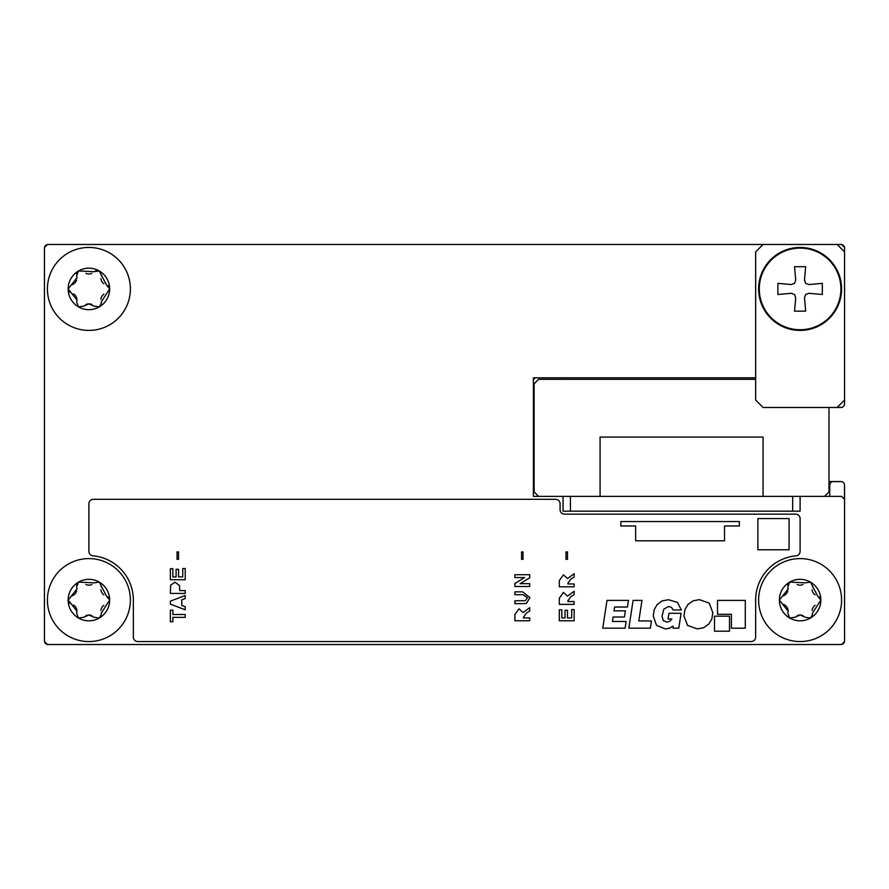 <?xml version="1.0" encoding="UTF-8"?>
<svg xmlns="http://www.w3.org/2000/svg" width="889" height="889" viewBox="0 0 889 889"><rect width="100%" height="100%" fill="white"/><g stroke="black" fill="none" stroke-linecap="round" stroke-linejoin="round"><path stroke-width="1.33" d="M88.9 641.558A41.483 41.483 0 0 0 130.383 600.075A41.483 41.483 0 0 0 88.9 558.592A41.483 41.483 0 0 0 47.417 600.075A41.483 41.483 0 0 0 88.9 641.558A41.483 41.483 0 0 0 130.383 600.075A41.483 41.483 0 0 0 88.9 558.592A41.483 41.483 0 0 1 130.383 600.075A41.483 41.483 0 0 1 88.9 641.558M71.353 596.041L68.153 600.075L76.932 611.176L76.632 613.254L78.532 618.044A20.747 20.747 0 0 0 109.647 600.075A20.747 20.747 0 0 0 78.532 582.106L76.632 586.896L76.932 588.974L71.353 596.041A7.256 7.256 0 0 0 76.532 591.363M91.867 615.655A7.256 7.256 0 0 0 88.9 615.021L94.178 617.299L99.268 618.044L101.346 614.443L101.168 613.254A4.145 4.145 0 0 1 101.346 614.443M101.168 613.254L109.647 600.075L106.447 596.041L99.268 582.106L94.178 582.851L78.532 582.106A20.747 20.747 0 0 0 78.532 618.044L83.622 617.299L88.9 615.021A7.256 7.256 0 0 0 85.933 615.655M108.102 596.852A4.145 4.145 0 0 1 108.691 597.43M76.91 589.585A7.256 7.256 0 0 0 76.932 588.974M88.9 330.408A41.483 41.483 0 0 0 130.383 288.925A41.483 41.483 0 0 0 88.9 247.442A41.483 41.483 0 0 0 47.417 288.925A41.483 41.483 0 0 0 88.9 330.408A41.483 41.483 0 0 0 130.383 288.925A41.483 41.483 0 0 0 88.9 247.442A41.483 41.483 0 0 1 130.383 288.925A41.483 41.483 0 0 1 88.9 330.408M71.353 284.891L68.153 288.925L76.932 300.026L76.632 302.104L78.532 306.894A20.747 20.747 0 0 0 109.647 288.925A20.747 20.747 0 0 0 78.532 270.956L76.632 275.746L76.932 277.824L71.353 284.891A7.256 7.256 0 0 0 76.532 280.213M91.867 304.505A7.256 7.256 0 0 0 88.9 303.871L94.178 306.149L99.268 306.894L101.346 303.293L101.168 302.104A4.145 4.145 0 0 1 101.346 303.293M101.168 302.104L109.647 288.925L106.447 284.891L99.268 270.956L94.178 271.701L78.532 270.956A20.747 20.747 0 0 0 78.532 306.894L83.622 306.149L88.9 303.871A7.256 7.256 0 0 0 85.933 304.505M108.102 285.702A4.145 4.145 0 0 1 108.691 286.28M76.91 278.435A7.256 7.256 0 0 0 76.932 277.824M95.712 270.678A4.145 4.145 0 0 1 96.501 270.467M800.1 641.558A41.483 41.483 0 0 0 841.583 600.075A41.483 41.483 0 0 0 800.1 558.592A41.483 41.483 0 0 0 758.617 600.075A41.483 41.483 0 0 0 800.1 641.558A41.483 41.483 0 0 0 841.583 600.075A41.483 41.483 0 0 0 800.1 558.592A41.483 41.483 0 0 1 841.583 600.075A41.483 41.483 0 0 1 800.1 641.558M788.132 611.176A7.256 7.256 0 0 0 782.553 604.109L788.132 611.176L787.832 613.254L789.732 618.044A20.747 20.747 0 0 0 820.847 600.075A20.747 20.747 0 0 0 789.732 582.106L787.832 586.896L788.132 588.974L782.553 596.041A7.256 7.256 0 0 0 787.732 591.363M803.067 615.655A7.256 7.256 0 0 0 800.1 615.021L805.378 617.299L810.468 618.044L812.546 614.443L812.368 613.254A4.145 4.145 0 0 1 812.546 614.443M812.368 613.254L820.847 600.075L817.647 596.041L810.468 582.106L805.378 582.851L789.732 582.106A20.747 20.747 0 0 0 779.353 600.075L782.553 604.109M819.302 596.852A4.145 4.145 0 0 1 819.891 597.43M788.11 589.585A7.256 7.256 0 0 0 788.132 588.974M800.1 330.408A41.483 41.483 0 0 0 841.583 288.925A41.483 41.483 0 0 0 800.1 247.442A41.483 41.483 0 0 0 758.617 288.925A41.483 41.483 0 0 0 800.1 330.408A41.483 41.483 0 0 0 841.583 288.925A41.483 41.483 0 0 0 800.1 247.442M800.1 329.741A40.816 40.816 0 0 0 840.916 288.925A40.816 40.816 0 0 0 800.1 248.109A40.816 40.816 0 0 0 759.284 288.925A40.816 40.816 0 0 0 800.1 329.741M794.544 311.15L805.656 311.15L804.489 297.815L805.656 294.481L808.99 293.314L822.325 294.481L822.325 283.369L808.99 284.536L805.656 283.369L804.489 280.035L805.656 266.7L794.544 266.7L795.711 280.035L794.544 283.369L791.21 284.536L777.875 283.369L777.875 294.481L791.21 293.314L794.544 294.481L795.711 297.815L794.544 311.15M563.037 511.175L563.037 496.362L570.438 496.362L570.438 511.175L563.037 511.175L800.1 511.175L792.688 511.175L792.688 496.362L800.1 496.362L800.1 511.175M533.4 380.792A2.967 2.967 0 0 1 536.367 377.825M763.062 244.475L755.65 251.887L755.65 400.05L763.062 407.462L840.85 407.462A3.7 3.7 0 0 0 844.55 403.75L844.55 251.887L837.138 244.475L47.417 244.475L44.45 247.442L44.45 641.558L47.417 644.525L841.583 644.525L844.55 641.558L844.55 485.25A3.7 3.7 0 0 0 840.85 481.538L833.438 481.538A3.7 3.7 0 0 0 829.737 485.25L829.737 496.362M844.45 247.342A3.7 3.7 0 0 0 841.683 244.575M841.683 644.425A3.7 3.7 0 0 0 844.45 641.658M47.317 244.575A3.7 3.7 0 0 0 44.55 247.342M44.55 641.658A3.7 3.7 0 0 0 47.317 644.425M824.548 496.362L828.993 491.917L828.993 407.462M755.65 379.303L538.59 379.303L534.145 383.748L534.145 491.917L538.59 496.362M600.075 496.362L600.075 437.088L763.062 437.088L763.062 496.362M563.037 496.362L533.4 496.362L533.4 377.825L563.037 377.825L563.037 379.303M570.438 496.362L792.688 496.362M844.45 484.405L844.55 499.318L841.583 496.362L800.1 496.362M841.683 481.638L828.993 481.538M844.45 404.595L844.55 400.05L837.138 407.462L841.683 407.362M533.4 496.362L533.4 377.825L755.65 377.825M844.55 251.887L844.55 247.442L841.583 244.475L837.138 244.475M812.101 589.718A7.256 7.256 0 0 0 815.08 594.863M812.546 585.707A4.145 4.145 0 0 1 812.368 586.896M797.133 584.506A7.256 7.256 0 0 0 803.067 584.495M787.71 585.04A4.145 4.145 0 0 1 787.91 584.262M782.553 596.041L779.353 600.075A20.747 20.747 0 0 0 789.732 618.044L794.822 617.299L800.1 615.021A7.256 7.256 0 0 0 797.133 615.655M815.069 605.298A7.256 7.256 0 0 0 812.101 610.432M100.901 278.568A7.256 7.256 0 0 0 103.88 283.713M101.346 274.557A4.145 4.145 0 0 1 101.168 275.746M85.933 273.356A7.256 7.256 0 0 0 91.867 273.345M76.51 273.89A4.145 4.145 0 0 1 76.71 273.112M69.698 292.148A4.145 4.145 0 0 1 69.109 291.57M76.932 300.026A7.256 7.256 0 0 0 73.465 293.837M103.869 294.148A7.256 7.256 0 0 0 100.901 299.282M100.901 589.718A7.256 7.256 0 0 0 103.88 594.863M101.346 585.707A4.145 4.145 0 0 1 101.168 586.896M85.933 584.506A7.256 7.256 0 0 0 91.867 584.495M76.51 585.04A4.145 4.145 0 0 1 76.71 584.262M69.698 603.298A4.145 4.145 0 0 1 69.109 602.72M76.932 611.176A7.256 7.256 0 0 0 73.465 604.987M103.869 605.298A7.256 7.256 0 0 0 100.901 610.432M44.883 641.991A4.445 4.445 0 0 0 46.984 644.092M46.984 244.908A4.445 4.445 0 0 0 44.883 247.009M842.016 644.092A4.445 4.445 0 0 0 844.117 641.991M844.117 247.009A4.445 4.445 0 0 0 842.016 244.908M555.625 499.318L93.345 499.318A4.445 4.445 0 0 0 88.9 503.763L88.9 551.38A4.445 4.445 0 0 0 92.945 555.814A44.45 44.45 0 0 1 133.35 600.075L133.35 637.113A4.445 4.445 0 0 0 137.795 641.558L751.205 641.558A4.445 4.445 0 0 0 755.65 637.113L755.65 600.075A44.45 44.45 0 0 1 796.055 555.814A4.445 4.445 0 0 0 800.1 551.38L800.1 518.587A4.445 4.445 0 0 0 795.655 514.142L564.515 514.142A4.445 4.445 0 0 1 560.07 509.697L560.07 503.763A4.445 4.445 0 0 0 555.625 499.318M185.212 614.51L185.212 617.366L172.866 617.366L172.866 621.733L170.388 621.733L170.388 610.143L172.866 610.143L172.866 614.51L185.212 614.51M170.388 601.142L185.212 595.519L185.212 598.541L181.789 599.786L181.789 605.476L185.212 606.72L185.212 609.765L170.388 604.164L170.388 601.142M185.212 590.574L185.212 593.43L170.388 593.43L170.621 585.173L174.989 582.217L179.489 585.518L179.7 590.574L185.212 590.574M185.212 568.538L185.212 579.75L170.388 579.75L170.388 568.727L172.866 568.727L172.866 576.905L176.089 576.905L176.089 569.304L178.556 569.304L178.556 576.905L182.734 576.905L182.734 568.538L185.212 568.538M529.7 617.933L529.7 620.778L514.875 620.778L514.875 614.566L518.987 608.809L523.054 612.532L529.7 607.676L529.7 610.999L526.332 613.11L523.432 617.288L523.432 617.933L529.7 617.933M522.754 603.642L514.875 603.642L514.875 600.786L525.399 600.675L527.421 597.664L523.088 594.708L514.875 594.708L514.875 591.863L522.632 591.863L529.888 597.575L526.488 603.353L522.754 603.642M529.7 583.651L529.7 586.496L514.875 586.496L514.875 583.517L524.61 577.572L514.875 577.572L514.875 574.716L529.7 574.716L529.7 577.783L520.109 583.651L529.7 583.651M574.15 609.576L574.15 620.778L559.325 620.778L559.325 609.765L561.804 609.765L561.804 617.933L565.026 617.933L565.026 610.332L567.493 610.332L567.493 617.933L571.671 617.933L571.671 609.576L574.15 609.576M574.15 601.52L574.15 604.364L559.325 604.364L559.325 598.153L563.437 592.396L567.504 596.119L574.15 591.263L574.15 594.597L570.782 596.697L567.882 600.875L567.882 601.52L574.15 601.52M574.15 583.962L574.15 586.818L559.325 586.818L559.325 580.595L563.437 574.85L567.504 578.561L574.15 573.705L574.15 577.039L570.782 579.15L567.882 583.328L567.882 583.962L574.15 583.962M177.055 551.925L177.055 559.325L178.545 559.325L178.545 551.925L177.055 551.925M521.543 551.925L521.543 559.325L523.032 559.325L523.032 551.925L521.543 551.925M565.993 551.925L565.993 559.325L567.482 559.325L567.482 551.925L565.993 551.925M669.55 628.256L672.94 626.089L673.129 628.179L678.796 628.179L681.063 613.277L668.961 613.277L668.028 619L671.862 619L669.761 621.311L666.928 622.111L663.272 620.622L662.016 616.288L663.805 609.176L668.539 606.509L671.573 607.443L673.051 609.987L681.296 609.987L677.451 602.375L668.395 599.719L662.027 600.931L657.082 604.631L654.215 609.654L653.248 616.021L656.549 625.411L665.305 628.956L669.55 628.256M699.376 599.642L693.098 600.831L688.064 604.376L684.986 609.521L683.93 615.933L687.541 625.411L697.354 628.923L703.755 627.678L708.889 623.978L711.822 618.977L712.834 612.699L709.244 603.12L699.376 599.642M613.054 617.022L624.411 617.022L625.411 610.843L614.021 610.843L614.643 607.02L627.445 607.02L628.467 600.397L606.987 600.397L602.742 628.179L625.145 628.179L626.112 621.467L612.465 621.467L613.054 617.022M650.381 628.179L651.415 620.955L638.813 620.955L641.98 600.397L633.09 600.397L628.845 628.179L650.381 628.179M717.501 600.408L717.501 614.299L731.391 614.299L731.391 628.19L745.282 628.19L745.282 600.408L717.501 600.408M729.502 631.19L729.502 616.188L714.5 616.188L714.5 631.19L729.502 631.19M620.822 525.988L635.635 525.988L635.635 540.812L724.535 540.812L724.535 525.988L739.348 525.988L739.348 521.543L620.822 521.543L620.822 525.988M789.076 549.791L757.873 549.791L757.873 518.587L789.076 518.587L789.076 549.791M83.777 247.753A41.483 41.483 0 0 1 130.072 283.802A41.483 41.483 0 0 1 94.023 330.097"/></g></svg>
